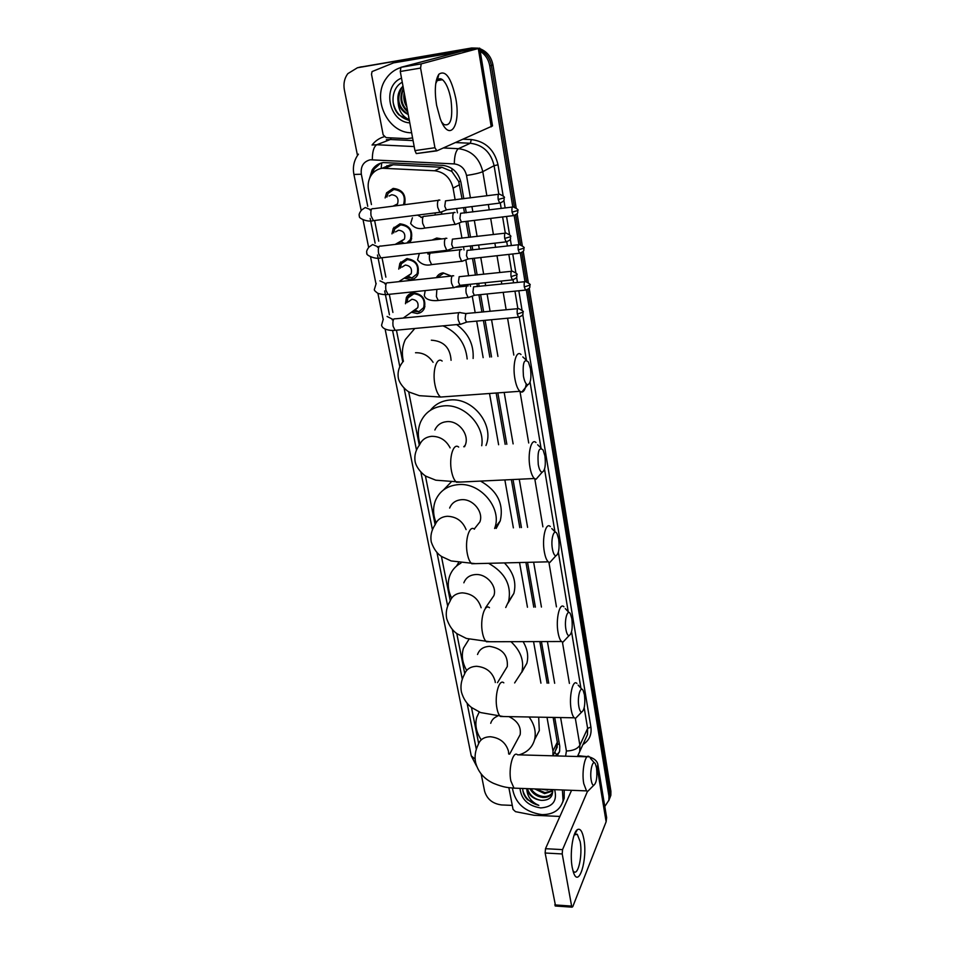 <?xml version="1.0" encoding="UTF-8"?>
<svg xmlns="http://www.w3.org/2000/svg" width="955" height="955" viewBox="0 0 955 955"><rect width="100%" height="100%" fill="white"/><g stroke="black" fill="none" stroke-linecap="round" stroke-linejoin="round"><path stroke-width="1.43" d="M436.363 277.654L436.363 277.642C437.796 274.873 440.04 273.273 443.12 272.855L451.381 276.043M432.078 240.075L436.71 238.022L441.89 238.917M448.122 250.389L447.99 251.141M441.688 212.189L441.783 214.183M405.469 303.762L406.364 297.566C407.845 294.809 410.149 293.221 413.252 292.815C422.599 294.092 426.264 299.357 424.271 308.608C422.79 311.485 420.439 313.133 417.251 313.526L411.39 312.249M398.76 269.131L399.858 263.305L406.675 258.626C416.225 259.927 419.89 265.335 417.681 274.861C416.177 277.678 413.849 279.29 410.734 279.708L404.419 278.215M391.968 233.868L393.257 228.4L399.966 223.828C409.743 225.153 413.408 230.728 410.96 240.541L409.337 242.749M385.116 197.948L386.548 192.862L393.15 188.41C402.604 189.448 406.412 194.88 404.574 204.68M462.053 198.974L458.734 181.546L451.811 171.411L441.879 167.292L393.162 164.738L390.034 164.893L382.167 168.259C377.368 169.023 373.596 171.53 370.898 175.756C368.367 180.018 367.58 184.769 368.558 190.021L371.447 204.549M455.153 199.858L453.076 188.135C450.509 177.857 444.362 172.055 434.62 170.754L382.203 168.247M555.332 750.964L557.636 744.243L553.148 717.42M547.131 683.207L539.826 641.581M533.773 607.153L525.907 562.388M519.795 527.626L511.367 479.613M505.171 444.362L496.146 393.006M489.831 357.098L483.397 320.474M481.929 312.118L478.885 294.797M477.44 286.584L476.915 283.587M475.435 275.136L472.498 258.447M471.042 250.138L470.314 245.984M468.81 237.425L465.992 221.405M464.512 213.001L463.569 207.641M552.909 755.811L552.981 751L547 717.312M540.936 683.159L533.558 641.605M527.458 607.237L519.532 562.543M513.372 527.852L504.861 479.923M498.617 444.744L489.521 393.484M483.158 357.648L476.676 321.107M475.196 312.763L472.283 296.36M470.505 286.381L470.135 284.292M468.642 275.852L465.849 260.142M464.046 249.971L463.473 246.76M461.957 238.237L459.295 223.231M457.457 212.87L456.681 208.512M374.67 220.784L378.729 241.185M382.072 257.993L385.88 277.141M389.33 294.498L392.911 312.44M396.468 330.335L402.771 362.029M408.668 391.717L419.317 445.221M425.405 475.841L435.134 524.725M441.425 556.371L450.247 600.683M456.776 633.511L464.727 673.526M471.483 707.476L478.634 743.432M398.151 244.062L397.352 243.573M526.348 290.057L608.944 796.136L609.923 793.689L609.863 797.759L608.765 800.708L609.863 797.759L609.923 793.689L527.829 289.437L609.923 793.689L610.902 791.253L610.842 795.312L609.744 798.261M480.222 51.272C485.403 54.626 488.578 59.52 489.772 65.943L491.371 65.441L514.423 207.032L491.371 65.441C489.963 58.16 486.167 52.955 479.983 49.803C486.167 52.955 489.963 58.16 491.371 65.441L492.959 64.952L516.154 207.82M515.712 214.947L520.559 244.731L515.712 214.947M521.824 252.55L526.575 281.713L521.824 252.55M357.48 155.462L344.373 89.889C343.263 83.718 344.409 78.298 347.811 73.654L357.409 67.769L469.979 48.419L475.745 48.454L469.979 48.419L359.39 67.292L471.639 47.989L478.121 48.168M357.361 67.781L359.39 67.292L357.361 67.781M359.343 67.292L471.639 47.989M479.792 48.645C486.931 51.403 491.324 56.846 492.959 64.952M517.097 213.622L522.278 245.507M523.209 251.237L528.282 282.489M529.201 288.147L610.902 791.253M463.82 198.747L460.99 182.608C458.472 172.401 452.372 166.648 442.69 165.358L383.325 162.565C378.574 163.329 374.861 165.776 372.175 169.918L369.418 178.752M371.961 174.216L374.145 169.083L380.496 163.245M468.308 48.86L473.405 48.789M512.286 805.399L501.662 804.946C492.756 803.8 487.074 799.24 484.627 791.277L481.189 774.075M608.944 796.136L608.884 800.218L604.802 806.509M489.772 65.943L512.751 206.769M514.208 215.663L518.911 244.492M520.332 253.218L524.952 281.498M557.183 755.942L559.642 751.215L559.761 746.249L554.724 717.456M548.719 683.219L541.425 641.581M535.385 607.141L527.542 562.352M521.442 527.566L513.026 479.529M506.842 444.266L497.842 392.887M491.538 356.955L485.116 320.307M483.648 311.951L480.616 294.618M479.171 286.404L478.646 283.408M477.166 274.945L474.241 258.256M472.785 249.947L472.057 245.781M470.552 237.222L467.747 221.202M466.279 212.786L465.336 207.414M559.367 752.17L555.38 755.883M411.629 132.769C387.694 133.246 371.197 98.186 386.381 78.226C390.034 73.069 394.761 69.536 400.527 67.626M403.07 86.559L401.649 88.29C396.277 99.129 398.462 107.796 408.215 114.302M408.251 114.505C402.903 112.081 399.512 107.796 398.092 101.624C397.364 96.67 398.307 92.301 400.897 88.517L401.649 88.29M402.986 86.117L400.897 88.517M403.547 89.137C400.05 97.422 401.398 104.704 407.594 110.983M403.392 88.338C399.011 97.41 400.479 105.289 407.773 111.962M404.574 94.688L406.436 104.728M404.204 92.671C403.177 97.852 404.061 102.591 406.842 106.9M405.911 101.887L404.61 94.855M409.802 122.873C388.661 121.918 381.69 85.855 401.494 78.107M402.27 82.225C391.347 87.896 389.95 105.79 398.904 114.898L409.337 120.402C400.527 118.074 395.119 112.01 393.09 102.137M409.206 119.697C402.139 116.379 398.438 110.35 398.092 101.624M436.59 105.193C434.334 90.582 435.098 80.268 438.87 74.239C445.591 69.715 451.226 77.773 455.786 98.401C461.181 126.442 449.232 143.31 440.219 118.623L436.59 105.193M441.735 122.168L443.884 124.496C450.76 126.693 453.112 118.372 450.951 99.535C449.077 89.698 446.272 83.097 442.511 79.719C440.553 78.25 438.823 78.441 437.33 80.292L435.755 83.539M412.584 137.89L407.224 138.63L386.13 137.651L383.17 134.858L371.507 74.275L372.056 71.577L393.603 62.863L460.262 51.642L400.921 67.316L421.203 63.89L420.582 68.08L400.276 71.482L400.921 67.316M393.603 62.863L479.708 48.144L421.203 63.89M479.708 48.144L492.529 125.905L436.853 150.854L434.931 147.727L420.582 68.08M436.59 150.89L416.273 153.576L414.936 150.603L400.276 71.482M562.4 789.976L563.068 800.791C560.251 810.019 553.208 814.639 541.951 814.639C524.808 812.06 514.96 803.191 512.405 788.03M541.521 800.386L541.521 800.386C549.531 800.374 553.196 796.768 552.515 789.594M554.628 789.678C557.457 800.923 552.814 806.999 540.709 807.93C528.151 805.948 521.251 799.419 519.998 788.364M530.956 788.782C533.941 793.235 538.011 795.802 543.192 796.494C547.537 796.757 550.641 795.384 552.527 792.375M529.93 788.746C532.795 793.748 537.068 796.661 542.738 797.461C547.991 797.664 551.322 795.766 552.742 791.743M536.34 788.985L545.019 792.662L552.67 790.549M534.764 788.926L544.565 793.617L552.718 791.038M527.423 788.651C529.607 795.288 534.263 799.192 541.354 800.374C533.714 799.419 528.855 795.563 526.778 788.806L526.754 788.615M547.693 790.143L541.378 789.176M522.743 788.472C522.719 792.495 524.283 796.231 527.435 799.669L538.835 805.363C531.207 802.033 527.196 796.506 526.778 788.806M564.202 790.036L564.19 798.32L562.531 802.654M522.827 790.298C524.999 798.117 530.323 803.143 538.835 805.363M523.436 376.127C524.462 381.558 525.907 384.447 527.781 384.769C530.646 383.349 531.553 378.013 530.491 368.761L528.449 362.088C524.152 358.161 522.481 362.84 523.436 376.127M526.265 383.898C525.369 389.151 523.853 391.896 521.74 392.111L519.866 391.287C517.682 389.198 516.022 385.008 514.888 378.705C512.286 364.631 516.178 349.626 520.988 354.508M403.38 361.276C401.577 353.541 402.234 346.283 405.362 339.526L414.792 328.484M451.07 360.31C450.223 347.704 443.645 340.995 431.338 340.195M443.036 325.858C457.517 332.376 465.563 343.406 467.174 358.973M456.657 324.593C468.428 333.295 473.919 344.588 473.119 358.483M538.262 464.524C539.169 469.394 540.458 471.973 542.13 472.259C545.019 470.708 545.938 465.264 544.911 455.941L543.12 450.02C538.99 446.486 537.367 451.333 538.262 464.524M539.563 475.22L536.065 479.255L534.358 478.503C532.436 476.652 530.968 472.916 529.953 467.293C527.399 453.494 531.35 437.748 536.006 442.571M464.536 446.725L465.228 445.197C469.776 434.716 458.615 420.379 446.833 421.644C441.138 422.206 437.151 424.999 434.871 430.013M420.033 443.872C417.574 436.184 417.765 428.89 420.618 421.967C425.082 412.369 432.818 407.009 443.836 405.863C464.261 403.702 485.128 425.727 481.726 445.722M430.395 410.292C435.265 404.156 441.831 400.73 450.08 399.99C472.868 397.399 494.595 425.011 486.011 445.388L485.976 445.484M552.408 548.886C553.22 553.255 554.366 555.571 555.87 555.81C558.735 554.127 559.678 548.588 558.699 539.193L557.111 533.905C554.139 527.685 550.558 538.871 552.408 548.886M553.088 558.866L549.782 562.531L548.23 561.827C546.535 560.203 545.233 556.861 544.326 551.799C541.807 538.31 545.818 521.824 550.307 526.563M474.575 528.593L479.876 521.955C483.803 512.035 472.988 498.749 461.683 499.68C455.798 500.157 451.775 502.951 449.638 508.06M436.101 522.695C433.033 515.079 432.794 507.75 435.385 500.707C439.598 490.906 447.406 485.522 458.806 484.567C480.914 482.633 502.246 508.526 494.786 527.996L494.606 528.497M443.502 489.927L450.987 482.239M480.568 481.093C497.424 490.739 503.989 503.989 500.265 520.833L496.17 528.449M565.921 629.464C566.649 633.416 567.676 635.481 569.013 635.684C571.866 633.857 572.821 628.223 571.866 618.768L570.469 614.041C567.652 608.013 564.119 619.747 565.921 629.464M566.029 638.871L562.937 642.154L561.528 641.521C560.024 640.077 558.866 637.081 558.054 632.52C555.595 619.341 559.618 602.128 563.928 606.783M489.891 601.447L493.878 595.669C497.304 586.275 486.811 573.883 475.924 574.528C469.884 574.898 465.861 577.656 463.855 582.813M451.631 598.128C447.943 590.56 447.286 583.195 449.662 576.032C451.739 570.338 455.511 566.017 460.967 563.08M456.55 566.04L458.543 562.71M488.578 563.319C505.064 572.594 511.749 585.248 508.645 601.292L505.732 607.511M504.419 562.925C513.48 572.332 516.631 582.502 513.862 593.425L507.976 603.214M578.849 706.521C579.494 710.09 580.413 711.952 581.619 712.12C584.436 710.138 585.379 704.408 584.472 694.93L583.23 690.68C580.556 684.819 577.095 697.102 578.849 706.521M578.408 715.426L575.555 718.375L574.277 717.802C572.94 716.513 571.914 713.815 571.186 709.708C568.762 696.84 572.797 678.91 576.927 683.458M504.264 671.508L507.296 666.53C508.144 655.154 502.246 648.433 489.593 646.356C483.445 646.63 479.422 649.34 477.536 654.485M466.673 670.422C462.327 662.889 461.253 655.476 463.45 648.17L468.977 639.277M510.961 641.676C520.69 650.809 524.331 660.848 521.896 671.807L514.638 682.932M523.089 641.641C527.447 648.923 528.7 656.133 526.862 663.295L521.717 672.427M591.217 780.271C591.79 783.506 592.625 785.201 593.7 785.332C596.469 783.207 597.424 777.382 596.541 767.856L595.431 764.036C592.888 758.354 589.51 771.139 591.217 780.271M590.297 788.77L587.683 791.409L586.513 790.883L583.744 783.577C581.38 771.031 585.391 752.409 589.354 756.861M497.292 716.286C493.914 717.671 491.718 719.998 490.715 723.293M481.141 739.659C476.199 732.199 474.742 724.75 476.748 717.348L479.231 712M517.837 738.943L520.153 734.658C521.287 726.827 517.55 720.822 508.931 716.632M529.094 716.99C534.49 724.499 536.316 732.055 534.573 739.671C532.389 747.335 527.232 752.397 519.114 754.856M538.68 717.169L539.3 730.575L535.027 738.812M403.416 204.824L403.523 204.645C405.911 195.739 402.688 190.69 393.878 189.484L388.052 193.411L386.859 197.1M395.561 205.838L397.543 203.893C398.987 198.533 397.053 195.477 391.729 194.736L389.067 196.026M439.837 200.108L438.751 199.965C437.509 201.051 437.175 203.534 437.736 207.414L439.885 212.308L441.592 211.855M498.582 194.295L445.507 200.872L444.779 206.268L446.331 209.814L447.418 209.67M406.758 243.048L410.364 239.574C412.512 230.931 409.289 226.025 400.682 224.855L394.761 228.89L393.639 232.948M398.999 242.63L401.733 243.644M404.156 243.358L401.04 241.567L404.419 239.096C405.72 233.891 403.786 230.931 398.593 230.215L395.513 231.91M400.014 241.627L400.79 241.603M446.845 238.332L445.699 238.201C444.481 239.371 444.159 241.854 444.708 245.674L446.761 250.341L448.42 249.924M505.1 233.175L452.395 239.156L451.691 244.564L453.159 247.942L454.222 247.823M405.994 277.201L411.88 278.012L417.06 273.906C419.018 265.514 415.783 260.751 407.379 259.605L401.363 263.723L400.36 268.14M411.88 278.012L408.048 276.138L411.163 273.691C412.345 268.63 410.399 265.753 405.326 265.048L401.912 267.173M453.685 275.804L452.503 275.709C451.321 276.95 450.999 279.445 451.548 283.205L453.494 287.658L455.117 287.264M511.486 271.292L459.152 276.711L458.472 282.131L459.868 285.354L460.895 285.247M412.906 311.163L418.863 311.712L423.638 307.653C425.405 299.5 422.17 294.868 413.945 293.746L407.869 297.936L406.997 302.699M418.863 311.712L414.912 310.1L417.777 307.677C418.851 302.771 416.905 299.966 411.939 299.273L408.274 301.816M460.394 312.548L459.188 312.5C458.03 313.825 457.72 316.32 458.257 320.021L460.107 324.27L461.695 323.9M517.753 308.68L465.789 313.538L465.121 318.982L466.446 322.062L467.449 321.966M455.046 212.523L453.995 212.392C452.813 213.466 452.503 215.902 453.04 219.662L455.081 224.389L456.645 223.971M512.429 207.044L460.585 213.299L459.904 218.552L461.372 221.978L462.375 221.847M441.592 214.207L441.568 212.249M435.289 214.994L435.086 212.917M441.508 238.965L437.271 238.392L433.415 239.92M461.683 249.577L460.608 249.47C459.462 250.628 459.152 253.063 459.677 256.764L461.623 261.276L463.151 260.894M518.637 244.731L467.138 250.425L466.482 255.689L467.878 258.96L468.857 258.853M441.497 251.881L441.735 250.926M451.285 276.055L443.669 273.19L437.402 277.547M468.213 285.927L467.091 285.867C465.98 287.097 465.67 289.532 466.195 293.185L468.046 297.483L469.538 297.124M524.713 281.713L473.585 286.846L472.94 292.146L474.265 295.262L475.22 295.167M572.212 867.403C569.658 854.224 572.654 832.533 577.298 829.704C580.151 828.033 582.335 831.148 583.839 839.015C587.886 859.524 578.539 889.63 573.263 871.772L572.212 867.403M572.928 870.662L573.692 871.557C578.241 876.129 582.753 854.761 580.174 841.653L577.274 834.276L574.194 834.945M559.905 816.441L534.012 815.272L515.509 811.666L513.05 809.398L508.86 787.66M578.097 755.692L589.008 756.849M589.498 756.993C594.392 758.568 597.173 761.051 597.854 764.442L596.78 769.646M597.854 764.442L606.628 817.587L606.127 821.766L572.809 906.582L572.057 907.166L571.615 906.08L562.22 853.949L545.138 853.006L545.496 848.697L571.568 790.322M587.468 791.385L562.555 849.616L562.22 853.949M555.571 906.02L545.138 853.006M393.162 164.738L385.319 168.116M460.704 181.247L458.734 181.546M451.811 171.411L452.037 168.581M559.403 744.184L557.636 744.243M381.188 168.426L381.69 162.887M556.777 754.975L554.76 752.134M441.879 167.292L434.62 170.754M459.546 184.709L453.076 188.135M557.445 741.88L552.981 751M393.985 227.29L394.105 227.947M400.718 261.968L400.861 262.685M407.343 296.038L407.487 296.802M386.942 165.669L386.691 166.325M361.36 66.802L357.409 67.769M470.421 197.9L466.529 175.457C464.858 168.617 460.776 164.773 454.294 163.914L370.277 159.783C363.449 161.574 360.465 166.385 361.336 174.228L367.747 206.328M358.423 154.161C354.019 160.177 352.514 166.934 353.911 174.455L361.336 174.228M372.056 145.053C375.231 140.922 379.254 138.153 384.137 136.72M463.271 139.191L471.328 139.561C485.558 141.376 494.463 149.78 498.021 164.773L503.118 195.679M503.87 200.216L505.147 207.951M506.556 216.463L509.54 234.56M510.28 239.037L511.367 245.566M512.751 253.97L515.843 272.676M516.571 277.105L517.455 282.453M518.828 290.774L522.015 310.065M522.731 314.434L590.894 727.042C591.873 734.682 589.223 740.519 582.932 744.554M443.407 147.965L458.424 148.682L470.338 143.25L455.631 142.57M454.294 163.914C454.449 155.761 455.833 150.675 458.424 148.682C471.364 150.353 479.482 158.017 482.776 171.661L494.093 165.693C490.918 152.358 483.003 144.874 470.338 143.25L471.328 139.561M372.689 144.957L376.759 144.754L390.356 139.514L386.357 139.717M372.331 159.688C372.331 151.666 373.811 146.688 376.759 144.754L414.183 146.557M413.085 140.576L390.356 139.514L391.24 137.89M575.328 718.363L579.876 745.234L587.623 728.426L584.197 707.798M565.587 756.181L566.411 751C573.048 750.797 577.536 748.875 579.876 745.234L579.745 751.537L577.572 756.515M585.009 740.018L587.468 734.646L587.623 728.426L590.894 727.042M466.529 175.457C474.146 174.335 479.553 173.07 482.776 171.661L486.859 195.799M488.339 204.525L489.247 209.921M490.679 218.397L493.413 234.548M494.881 243.155L495.585 247.357M497.006 255.725L499.847 272.533M501.291 281.045L501.805 284.077M503.201 292.349L506.162 309.79M507.583 318.218L513.826 355.105M519.974 391.371L528.712 442.989M534.776 478.825L542.894 526.826M548.91 562.304L556.455 606.867M562.411 642.058L569.407 683.398M580.927 688.173L571.556 631.768M568.225 611.689L558.353 552.3M554.927 531.72L544.529 469.168M541.008 447.99L530.061 382.096M526.396 360.071L519.281 317.263M517.837 308.584L514.948 291.156M513.563 282.859L513.086 279.994M511.617 271.148L508.836 254.4M507.439 246.008L506.771 241.997M505.279 232.984L502.617 216.952M501.196 208.441L500.336 203.248M498.808 194.056L494.093 165.693L498.021 164.773M370.158 218.373L375.124 243.179M377.488 254.997L382.346 279.338M384.674 290.941L389.449 314.84M392.565 330.406L399.823 366.756M404.156 388.375L416.499 450.127M420.928 472.319L432.436 529.822M436.996 552.659L447.68 606.115M452.384 629.62L462.304 679.196M467.138 703.405L476.318 749.293M566.411 751L560.609 717.563M554.664 683.279L547.418 641.557M541.437 607.058L533.642 562.197M527.602 527.351L519.245 479.231M513.121 443.896L504.18 392.421M497.937 356.418L491.562 319.71M490.106 311.33L487.098 293.961M485.665 285.736L485.14 282.728M483.672 274.252L480.771 257.528M479.326 249.195L478.598 245.029M477.118 236.458L474.325 220.39M472.868 211.962L471.937 206.59M476.617 766.161L471.257 755.871L475.124 759.082M491.252 126.848L478.324 48.645M414.936 150.603L434.931 147.727M442.141 361.05C436.674 356.334 432.102 371.077 434.967 384.805C436.22 390.953 438.094 395.036 440.565 397.053L444.994 396.731M433.093 362.315C428.688 355.69 422.838 352.502 415.521 352.753M450.127 447.871C446.092 440.195 439.992 436.339 431.815 436.316C425.978 436.877 421.895 439.718 419.591 444.839C415.58 450.151 414.112 455.869 415.198 461.993C416.738 468.833 423.901 475.435 426.276 476.366L435.814 480.198L460.537 482.06M458.675 447.071C453.374 442.392 448.719 457.851 451.536 471.316C452.658 476.82 454.305 480.472 456.502 482.251L534.358 478.503M466.1 529.619C462.614 521.096 456.383 516.643 447.418 516.273C441.377 516.727 437.283 519.568 435.11 524.784C431.445 530.228 430.168 535.97 431.278 542.01C433.749 548.994 437.223 553.84 441.711 556.562L451.142 560.943L475.423 563.653M474.432 529.201C469.311 524.593 464.584 540.745 467.365 553.948C468.368 558.89 469.836 562.149 471.77 563.737L548.23 561.827M481.129 607.762C478.324 598.582 472.068 593.616 462.351 592.864C456.168 593.21 452.061 596.015 450.032 601.268C446.665 606.819 445.543 612.609 446.677 618.637C449.125 625.8 452.634 630.861 457.194 633.822L466.386 638.441L489.7 641.736M489.461 607.714C484.531 603.166 479.768 620.034 482.502 632.938C483.397 637.391 484.698 640.327 486.417 641.748L561.528 641.521M495.299 682.515L495.096 681.058C492.446 672.153 486.31 667.223 476.676 666.292C470.385 666.53 466.279 669.264 464.369 674.516C461.265 680.175 460.286 686.024 461.432 692.077C463.33 698.606 466.673 703.74 471.472 707.464L480.544 712.549L503.404 716.537M503.81 682.837C499.083 678.372 494.308 695.932 496.982 708.538C497.794 712.573 498.952 715.211 500.48 716.477L574.277 717.802M508.693 754.032L508.478 751.227C505.899 742.656 499.883 737.833 490.428 736.747C484.042 736.878 479.959 739.54 478.169 744.745C475.28 750.511 474.42 756.432 475.59 762.52C478.121 772.046 484.089 778.982 493.52 783.339C504.682 787.815 508.179 787.541 513.993 788.138L516.595 788.233M587.086 756.79L517.538 754.808C512.99 750.427 508.239 768.656 510.853 780.951L513.993 788.138L586.513 790.883M498.212 199.488L504.145 197.84C505.267 197.363 503.739 196.133 499.572 194.163C498.247 193.722 497.794 195.5 498.212 199.488L499.632 203.105L500.635 202.973M370.158 209.455L365.228 207.545L361.599 210.028C359.307 212.917 358.603 214.959 359.474 216.176C357.898 217.943 367.305 222.551 373.417 220.641L375.1 220.438M438.333 200.323L373.453 208.691C371.232 208.166 370.433 210.554 371.065 215.866L373.417 220.641L439.885 212.308M504.694 238.428L510.555 236.697C511.665 236.243 510.161 235.037 506.066 233.056C504.741 232.65 504.288 234.441 504.694 238.428L506.055 241.878L507.021 241.758M377.798 246.736L372.653 244.54L368.952 247.07C366.78 249.995 366.123 252.036 366.983 253.206C364.941 254.675 375.387 259.832 380.782 257.886L382.418 257.707M445.352 238.511L380.95 246.092C378.717 245.602 377.917 248.013 378.538 253.326L380.782 257.886L446.761 250.341M511.056 276.616L516.846 274.789C517.944 274.372 516.464 273.178 512.429 271.196C511.116 270.814 510.662 272.617 511.056 276.616L512.346 279.899L513.289 279.791M452.24 275.959L388.291 282.787C386.071 282.322 385.271 284.757 385.88 290.093L388.005 294.438L389.604 294.271M385.283 283.337L379.935 280.842M517.3 314.052L523.006 312.142C524.092 311.76 522.648 310.578 518.661 308.596C517.359 308.238 516.906 310.065 517.3 314.052L518.517 317.191L519.436 317.096M458.997 312.691L395.489 318.803C393.281 318.373 392.481 320.82 393.078 326.156L395.107 330.311L396.647 330.167M392.601 319.268L387.085 316.463M512.059 212.141L517.801 210.518C518.875 210.04 517.395 208.847 513.336 206.937C512.095 206.543 511.665 208.274 512.059 212.141L513.408 215.627L514.327 215.508M453.637 212.702L424.82 216.296C422.814 215.806 422.098 218.17 422.695 223.386L424.832 228.054L426.3 227.875M421.179 217.095L417.55 215.114M518.243 249.888L523.901 248.181C524.987 247.751 523.531 246.569 519.52 244.635C518.279 244.265 517.849 246.02 518.243 249.888L519.52 253.218L520.415 253.111M460.322 249.733L431.696 252.991C429.69 252.538 428.974 254.913 429.559 260.142L431.588 264.607L433.021 264.44M428.198 253.66L427.1 252.598M524.295 286.918L529.894 285.127C530.968 284.721 529.536 283.551 525.584 281.618C524.343 281.271 523.913 283.05 524.295 286.918L525.525 290.093L526.396 289.998M436.865 289.377L436.375 296.575L438.238 300.479L439.634 300.336M606.127 821.766L597.305 768.405M554.76 904.91L571.615 906.08M545.496 848.697L562.555 849.616M557.314 746.894L552.969 755.823M399.858 263.305L407.582 258.566M406.364 297.566L413.36 292.803M610.842 795.312L608.884 800.218M374.145 169.083L372.175 169.918M577.441 756.515L584.926 740.209M353.911 174.455L361.169 210.41M363.091 219.937L368.63 247.381M370.576 257.002L375.948 283.659M377.917 293.376L383.134 319.268M385.116 329.093L471.257 755.871M437.33 80.292L438.87 74.239M442.511 79.719L437.104 80.602M416.273 153.576L436.232 150.723M563.068 800.791L564.19 798.32M403.464 361.181C399.011 366.35 397.316 372.08 398.39 378.347C399.93 385.116 407.248 391.431 409.552 392.207L419.341 395.68L440.565 397.053L519.866 391.287M527.781 384.769L521.74 392.111M526.205 360.035L522.803 356.919M542.13 472.259L536.065 479.255M465.228 445.197L463.748 446.773M541.187 448.158L537.641 444.755M555.87 555.81L549.782 562.531M494.786 527.996L500.265 520.833M479.876 521.955L474.217 529.046M555.44 532.233L551.775 528.557M569.013 635.684L562.937 642.154M508.645 601.292L513.862 593.425M493.878 595.669L485.498 607.822M569.025 612.537L565.253 608.586M581.619 712.12L575.555 718.375M521.896 671.807L526.862 663.295M507.296 666.53L497.483 682.694M581.989 689.319L578.121 685.105M593.7 785.332L587.683 791.409M534.573 739.671L539.3 730.575M520.153 734.658L509.612 754.175M594.368 762.818L590.429 758.354M504.145 197.84C503.524 199.309 506.114 200.657 499.632 203.105L446.331 209.814M403.523 204.645L404.848 203.964M397.543 203.893L393.054 206.161M371.698 209.002L369.931 209.933M446.486 209.909L440.1 212.452M510.555 236.697C509.946 238.165 512.477 239.538 506.055 241.878L453.159 247.942M410.364 239.574L411.689 238.81M404.419 239.096L395.155 244.42M379.231 246.378L377.488 247.25M453.315 248.049L446.964 250.485M376.186 283.42L374.336 289.544C374.062 290.189 375.267 291.478 377.953 293.4C382.418 294.594 385.76 294.94 388.005 294.438L453.494 287.658M516.846 274.789C516.225 276.293 518.768 277.559 512.346 279.899L459.868 285.354M417.06 273.906L418.386 273.046M411.163 273.691L398.772 281.665M386.62 283.05L384.889 283.874M460.012 285.45L453.697 287.789M383.289 319.101L381.57 325.213C382.74 330.8 393.973 330.693 395.107 330.311L460.107 324.27M466.78 313.706L460.596 312.727M523.006 312.142C522.397 313.658 524.88 314.947 518.517 317.191L466.446 322.062M423.638 307.653L424.939 306.71M417.777 307.677L403.261 318.051M393.866 319.03L392.147 319.806M466.589 322.145L460.31 324.402M421.012 217.513L423.292 216.546M455.081 224.389L424.832 228.054C418.827 229.534 414.1 228.018 410.65 223.506L412.405 217.776M517.801 210.518C517.204 211.903 519.699 213.251 513.408 215.627L461.372 221.978M461.516 222.061L455.284 224.509M427.959 254.126L430.204 253.218M461.623 261.276L431.588 264.607C425.906 265.979 421.227 264.392 417.55 259.832L419.173 254.126M523.901 248.181C523.292 249.577 525.799 250.89 519.52 253.218L467.878 258.96M468.01 259.044L461.814 261.407M468.046 297.483L438.238 300.479C435.361 300.897 425.751 301.004 424.318 295.489L425.214 290.583M529.894 285.127C529.297 286.536 531.756 287.825 525.525 290.093L474.265 295.262M456.156 287.18L466.876 286.07M474.396 295.346L468.237 297.614M574.91 834.228L577.298 829.704M577.274 834.276L574.492 834.145M555.213 905.997L572.057 907.166"/></g></svg>
